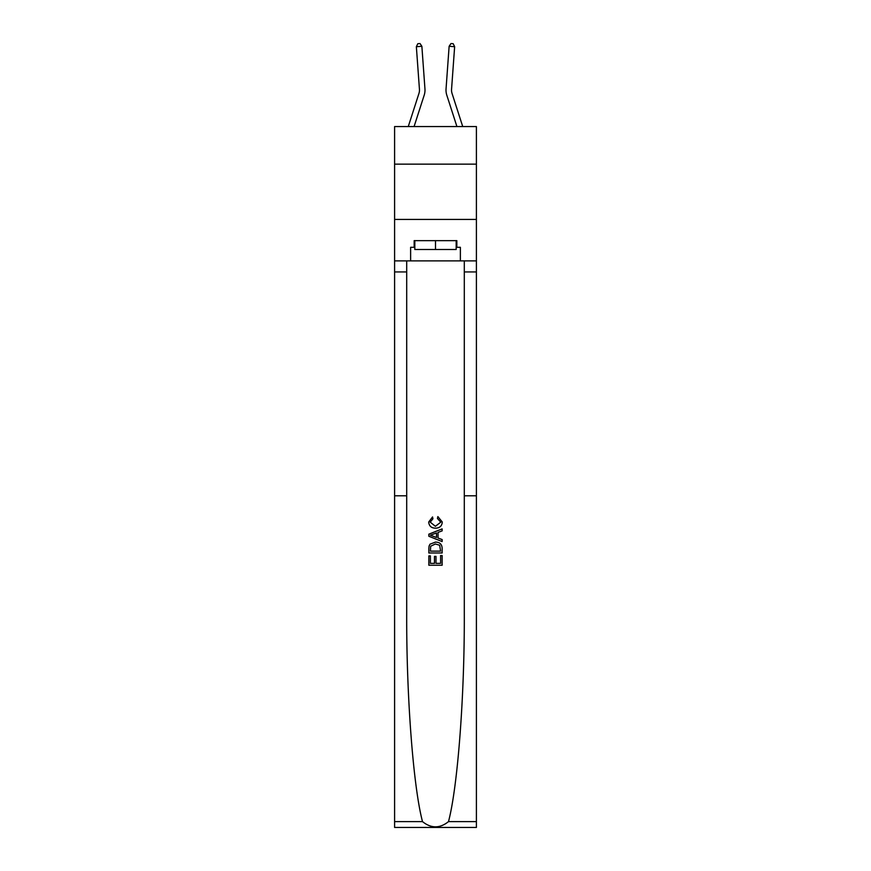 <?xml version="1.0" encoding="UTF-8"?>
<svg xmlns="http://www.w3.org/2000/svg" width="871" height="871" viewBox="0 0 871 871"><rect width="100%" height="100%" fill="white"/><g stroke="black" fill="none" stroke-linecap="round" stroke-linejoin="round"><path stroke-width="1.31" d="M476.404 164.151L476.404 126.567L394.596 126.567L394.596 164.151L476.404 164.151L476.404 219.427L394.596 219.427L394.596 164.151M424.95 88.886L421.869 46.294L424.95 88.886A16.582 16.582 0 0 1 424.199 95.168L414.073 126.567M408.27 126.567L418.94 93.469A11.051 11.051 -81 0 0 419.441 89.288L416.36 46.696L417.808 43.713L420.018 43.55L421.869 46.294L416.36 46.696M462.73 126.567L452.06 93.469A11.051 11.051 81 0 1 451.559 89.288L454.64 46.696L449.131 46.294L446.05 88.886A16.582 16.582 0 0 0 446.801 95.168L456.927 126.567M440.595 555.546L440.595 563.363L436.001 563.363L440.595 563.363L440.595 555.546L442.13 555.546L442.13 565.235L428.859 565.235L428.859 555.883L428.859 565.235M434.477 556.395L434.477 563.363L430.394 563.363L434.477 563.363L434.477 556.395L436.001 556.395L436.001 563.363M430.002 544.179L429.055 546.106L430.002 544.179L435.424 542.11C439.659 542.089 441.902 544.135 442.13 548.24L442.13 552.987L428.859 552.987L428.859 548.458L428.859 552.987M437.873 516.59L437.438 518.463L437.873 516.59L442.294 522.012C441.935 526.084 439.637 528.131 435.391 528.164L435.391 528.164C431.319 528.076 429.087 526.03 428.684 522.045L432.549 516.939L432.941 518.8L430.22 522.143L435.391 526.291L440.77 522.186L437.438 518.463M448.489 821.625L476.404 821.625L476.404 827.45L394.596 827.45L394.596 495.795L406.703 495.795L406.703 613.228C406.354 695.766 413.268 786.905 422.511 821.625C431.167 828.561 439.822 828.561 448.489 821.625C457.732 786.905 464.646 695.766 464.297 613.228L464.297 260.886M428.859 534.163L428.859 536.275L442.12 541.544L428.859 536.275L428.859 534.163L442.13 528.893L428.859 534.163M464.297 495.795L476.404 495.795L476.404 219.427M394.596 495.795L394.596 219.427M406.703 260.886L406.703 495.795M476.404 821.625L476.404 495.795M394.596 260.886L410.622 260.886L410.622 247.288L414.825 247.288M456.175 247.288L456.84 247.288L456.84 240.646L414.161 240.646L414.161 247.288M456.84 247.288L460.378 247.288L460.378 260.886L476.404 260.886M410.622 260.886L460.378 260.886M442.13 528.893L442.13 530.885L438.048 532.388L438.048 538.049L442.13 539.552L442.13 541.544M432.843 536.122L436.513 537.483L436.513 532.954L430.394 535.219L432.843 536.122M436.513 532.954L436.513 537.483M428.859 548.458L429.055 546.106M439.659 545.257L440.595 551.125L439.659 545.257L435.391 543.972L430.666 546.237L430.394 551.125L440.595 551.125L430.394 551.125M428.859 555.883L430.394 555.883L430.394 563.363M452.06 93.469A11.051 11.051 0 0 1 451.559 89.288A11.051 11.051 0 0 0 452.06 93.469A11.051 11.051 0 0 1 451.559 89.288A11.051 11.051 0 0 0 452.06 93.469A11.051 11.051 0 0 1 451.559 89.288A11.051 11.051 0 0 0 452.06 93.469A11.051 11.051 0 0 1 451.559 89.288A11.051 11.051 0 0 0 452.06 93.469A11.051 11.051 0 0 1 451.559 89.288A11.051 11.051 0 0 0 452.06 93.469A11.051 11.051 0 0 1 451.559 89.288A11.051 11.051 0 0 0 452.06 93.469A11.051 11.051 0 0 1 451.559 89.288A11.051 11.051 0 0 0 452.06 93.469A11.051 11.051 0 0 1 451.559 89.288A11.051 11.051 0 0 0 452.06 93.469A11.051 11.051 0 0 1 451.559 89.288A11.051 11.051 0 0 0 452.06 93.469A11.051 11.051 0 0 1 451.559 89.288A11.051 11.051 0 0 0 452.06 93.469A11.051 11.051 0 0 1 451.559 89.288A11.051 11.051 0 0 0 452.06 93.469A11.051 11.051 0 0 1 451.559 89.288A11.051 11.051 0 0 0 452.06 93.469A11.051 11.051 0 0 1 451.559 89.288A11.051 11.051 0 0 0 452.06 93.469A11.051 11.051 0 0 1 451.559 89.288A11.051 11.051 0 0 0 452.06 93.469A11.051 11.051 0 0 1 451.559 89.288A11.051 11.051 0 0 0 452.06 93.469A11.051 11.051 0 0 1 451.559 89.288A11.051 11.051 0 0 0 452.06 93.469A11.051 11.051 0 0 1 451.559 89.288A11.051 11.051 0 0 0 452.06 93.469A11.051 11.051 0 0 1 451.559 89.288M454.64 46.696L453.192 43.713L450.982 43.55L449.131 46.294L446.05 88.886M414.825 240.646L414.825 249.498L456.175 249.498L456.175 240.646M435.5 240.646L435.5 249.498M418.94 93.469A11.051 11.051 0 0 0 419.441 89.288A11.051 11.051 0 0 1 418.94 93.469A11.051 11.051 0 0 0 419.441 89.288A11.051 11.051 0 0 1 418.94 93.469A11.051 11.051 0 0 0 419.441 89.288A11.051 11.051 0 0 1 418.94 93.469A11.051 11.051 0 0 0 419.441 89.288A11.051 11.051 0 0 1 418.94 93.469A11.051 11.051 0 0 0 419.441 89.288A11.051 11.051 0 0 1 418.94 93.469A11.051 11.051 0 0 0 419.441 89.288A11.051 11.051 0 0 1 418.94 93.469A11.051 11.051 0 0 0 419.441 89.288A11.051 11.051 0 0 1 418.94 93.469A11.051 11.051 0 0 0 419.441 89.288A11.051 11.051 0 0 1 418.94 93.469A11.051 11.051 0 0 0 419.441 89.288A11.051 11.051 0 0 1 418.94 93.469A11.051 11.051 0 0 0 419.441 89.288A11.051 11.051 0 0 1 418.94 93.469A11.051 11.051 0 0 0 419.441 89.288A11.051 11.051 0 0 1 418.94 93.469A11.051 11.051 0 0 0 419.441 89.288M464.297 271.937L476.404 271.937M406.703 271.937L394.596 271.937M394.596 821.625L422.511 821.625"/></g></svg>
